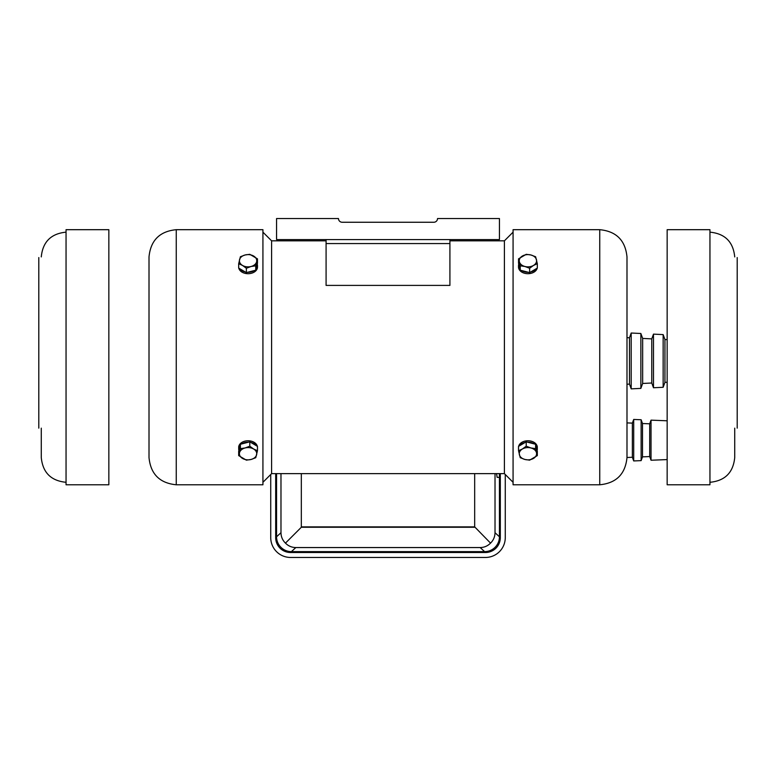 <?xml version="1.0" encoding="UTF-8"?>
<svg xmlns="http://www.w3.org/2000/svg" width="776" height="776" viewBox="0 0 776 776"><rect width="100%" height="100%" fill="white"/><g stroke="black" fill="none" stroke-linecap="round" stroke-linejoin="round"><path stroke-width="1.16" d="M734.726 428.148L734.726 457.53C733.252 472.574 724.997 480.829 709.953 482.294M667.156 229.686L667.156 484.777L709.953 484.777L709.953 229.686L667.156 229.686M737.2 428.148L737.2 257.554L737.2 428.148M108.844 229.686L108.844 484.777L66.047 484.777L66.047 229.686L108.844 229.686M41.273 428.148L41.273 457.53C42.748 472.574 51.003 480.829 66.047 482.294M38.8 428.148L38.8 257.554L38.8 428.148M513.072 482.294L504.4 473.632L504.4 240.832L513.072 232.16M326.085 240.832L271.6 240.832L271.6 473.632L262.928 482.294M504.4 240.832L449.915 240.832M326.085 243.557L326.085 285.403L449.915 285.403L449.915 243.557L326.085 243.557L326.085 239.59M271.6 240.832L262.928 232.16M449.915 239.59L449.915 243.557M338.472 218.541L276.557 218.541L276.557 239.59L499.443 239.59L499.443 218.541L437.528 218.541A3.715 3.715 0 0 1 433.813 222.256L342.187 222.256A3.715 3.715 0 0 1 338.472 218.541A3.715 3.715 0 0 0 342.187 222.256M301.321 473.632L301.321 526.875L474.679 526.875L490.539 543.122C493.458 540.261 494.942 536.798 495.02 532.714L495.02 473.632M474.679 473.632L474.679 526.875M474.679 527.263L301.321 527.263L285.461 543.122C282.542 540.261 281.058 536.798 280.98 532.714L280.98 473.632M285.461 543.122C288.313 546.013 291.766 547.487 295.831 547.555L291.398 551.629A14.889 14.86 137.4 0 1 276.557 536.779L276.557 473.632M496.553 473.632L497.135 477.347L499.443 477.347L499.443 536.779A14.889 14.86 42.6 0 1 484.602 551.629L480.169 547.555L295.831 547.555M480.169 547.555C484.234 547.487 487.687 546.013 490.539 543.122M484.602 551.629L291.398 551.629M275.684 473.632L275.684 537.652A14.86 14.86 0 0 0 290.544 552.512L485.456 552.512A14.86 14.86 0 0 0 500.316 537.652L500.316 473.632M270.737 474.495L270.737 537.652A19.817 19.817 0 0 0 290.544 557.459L485.456 557.459A19.817 19.817 0 0 0 505.263 537.652L505.263 474.495M499.443 477.347L499.443 473.632M626.989 384.236L629.472 384.12L629.472 337.773L626.989 337.647M629.472 384.12L631.198 388.863L631.198 333.02L629.472 337.773M631.198 388.863L640.86 388.388L640.86 333.496L631.198 333.02M640.86 388.388L642.654 383.46L642.654 338.423L640.86 333.496M642.654 383.46L651.762 383.014L651.762 338.879L642.654 338.423M651.762 383.014L653.489 387.757L653.489 334.126L651.762 338.879M653.489 387.757L663.15 387.282L663.15 334.601L653.489 334.126M663.15 387.282L664.945 382.355L664.945 339.529L663.15 334.601M664.945 382.355L667.156 382.248M667.156 339.636L664.945 339.529M626.989 457.491L632.362 457.268L632.362 423.114L626.989 422.901M632.362 457.268L633.701 460.934L633.701 419.457L632.362 423.114M633.701 460.934L641.131 460.634L641.131 419.748L633.701 419.457M641.131 460.634L642.499 456.86L642.499 423.521L641.131 419.748M642.499 456.86L649.696 456.569L649.696 423.812L642.499 423.521M649.696 456.569L651.035 460.236L651.035 420.146L649.696 423.812M667.156 420.796L651.035 420.146M651.035 460.236L667.156 459.586M518.766 264.131A9.409 6.654 -0 0 0 518.513 265.644A9.409 6.654 -0 0 0 520.017 269.243M521.501 270.504A9.409 6.654 -0 0 0 528.378 272.289M530.668 272.007A9.409 6.654 -0 0 0 536.294 268.69M518.513 265.644L518.513 267.041A9.409 6.654 -0 0 0 527.147 273.676A9.409 6.654 -0 0 0 537.205 268.147M537.099 450.322A9.409 6.654 180 0 0 537.302 449.43L536.876 449.43M536.575 448.208L537.302 448.208A9.409 6.654 180 0 0 535.847 445.22M534.354 443.959A9.409 6.654 180 0 0 527.476 442.175M525.187 442.446A9.409 6.654 180 0 0 519.561 445.773M518.533 448.431A9.409 6.654 180 0 0 518.513 448.819A9.409 6.654 180 0 0 518.533 449.207M518.649 446.307A9.409 6.654 180 0 1 528.281 440.768A9.409 6.654 180 0 1 537.302 446.801L537.302 449.43M518.533 447.034A9.409 6.654 180 0 0 518.513 447.412L518.513 448.819M518.533 258.845L518.533 263.2L520.24 270.174L529.639 272.609L537.322 268.079L537.322 263.724L533.481 265.44A8.672 6.13 -0 0 0 536.468 259.688A8.672 6.13 -0 0 0 530.92 254.984A8.672 6.13 -0 0 0 522.374 256.031A8.672 6.13 -0 0 0 519.387 261.784A8.672 6.13 0 0 0 524.935 266.488L520.24 265.819L518.533 258.845L526.215 254.315L530.92 254.984L535.615 256.749L537.322 263.724M520.24 270.174L520.24 265.819M529.639 272.609L529.639 268.254L524.935 266.488A8.672 6.13 0 0 0 533.481 265.44L529.639 268.254M537.322 455.609L529.639 460.149L524.935 459.47A8.672 6.13 180 0 0 533.481 458.432A8.672 6.13 180 0 0 536.468 452.67L537.322 455.609L537.322 451.254L535.615 444.279L526.215 441.845L518.533 446.375L518.533 450.73L522.374 449.013A8.672 6.13 180 0 0 519.387 454.765A8.672 6.13 180 0 0 524.935 459.47L520.24 457.704L518.533 450.73M536.468 452.67A8.672 6.13 180 0 0 530.92 447.965A8.672 6.13 180 0 0 522.374 449.013L526.215 446.2L530.92 447.965L535.615 448.644L536.468 452.67M526.215 441.845L526.215 446.2M535.615 444.279L535.615 448.644M599.751 229.686L513.072 229.686L513.072 484.777L599.751 484.777C616.299 483.157 625.378 474.078 626.989 457.53L626.989 256.924C625.378 240.376 616.299 231.296 599.751 229.686L599.751 484.777M257.234 264.131A9.409 6.654 180 0 1 257.486 265.644A9.409 6.654 180 0 1 255.983 269.243M254.499 270.504A9.409 6.654 180 0 1 247.622 272.289M245.332 272.007A9.409 6.654 180 0 1 239.706 268.69M257.486 265.644L257.486 267.041A9.409 6.654 180 0 1 248.853 273.676A9.409 6.654 180 0 1 238.795 268.147M239.425 448.208L238.698 448.208A9.409 6.654 0 0 1 240.153 445.22M241.646 443.959A9.409 6.654 0 0 1 248.524 442.175M250.813 442.446A9.409 6.654 0 0 1 256.439 445.773M257.467 448.431A9.409 6.654 0 0 1 257.486 448.819A9.409 6.654 0 0 1 257.467 449.207M238.901 450.322A9.409 6.654 0 0 1 238.698 449.43L239.124 449.43M238.698 448.208L238.698 446.801A9.409 6.654 0 0 1 247.719 440.768A9.409 6.654 0 0 1 257.351 446.307M257.467 447.034A9.409 6.654 0 0 1 257.486 447.412L257.486 448.819M238.698 448.033L238.698 449.43M257.467 258.845L257.467 263.2L255.76 270.174L246.361 272.609L238.678 268.079L238.678 263.724L242.519 265.44A8.672 6.13 180 0 1 239.532 259.688A8.672 6.13 180 0 1 245.08 254.984A8.672 6.13 180 0 1 253.626 256.031A8.672 6.13 180 0 1 256.613 261.784A8.672 6.13 180 0 1 251.065 266.488L255.76 265.819L257.467 258.845L249.785 254.315L245.08 254.984L240.385 256.749L238.678 263.724M246.361 268.254L251.065 266.488A8.672 6.13 180 0 1 242.519 265.44L246.361 268.254L246.361 272.609M255.76 270.174L255.76 265.819M238.678 455.609L246.361 460.149L251.065 459.47A8.672 6.13 -0 0 1 242.519 458.432A8.672 6.13 0 0 1 239.532 452.67L238.678 455.609L238.678 451.254L240.385 444.279L249.785 441.845L257.467 446.375L257.467 450.73L253.626 449.013A8.672 6.13 -0 0 1 256.613 454.765A8.672 6.13 -0 0 1 251.065 459.47L255.76 457.704L257.467 450.73M245.08 447.965A8.672 6.13 -0 0 1 253.626 449.013L249.785 446.2L245.08 447.965L240.385 448.644L239.532 452.67A8.672 6.13 -0 0 1 245.08 447.965M249.785 441.845L249.785 446.2M240.385 444.279L240.385 448.644M176.249 229.686L262.928 229.686L262.928 484.777L176.249 484.777C159.701 483.157 150.622 474.078 149.011 457.53L149.011 256.924C150.622 240.376 159.701 231.296 176.249 229.686L176.249 484.777M280.98 532.714L276.557 536.779M499.443 536.779L495.02 532.714M709.953 232.16C724.997 233.624 733.252 241.879 734.726 256.924M66.047 232.16C51.003 233.624 42.748 241.879 41.273 256.924M504.4 473.632L271.6 473.632"/></g></svg>
